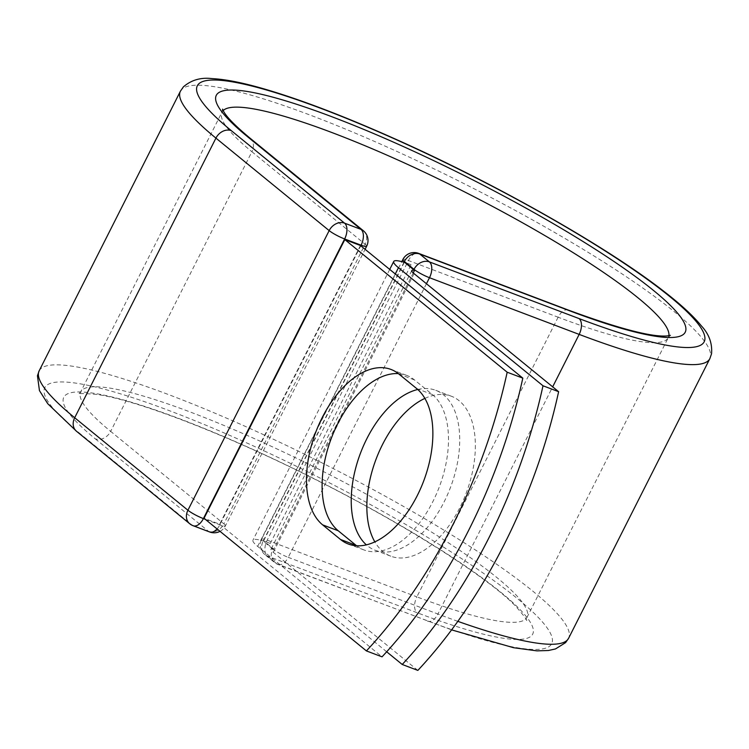 <?xml version="1.0" encoding="UTF-8"?>
<svg xmlns="http://www.w3.org/2000/svg" width="749" height="749" viewBox="0 0 749 749"><rect width="100%" height="100%" fill="white"/><g stroke="black" fill="none" stroke-linecap="round" stroke-linejoin="round"><path stroke-width="0.56" stroke-dasharray="3.75 2.81" d="M356.599 545.768A85.517 48.161 -69.3 0 0 363.958 549.935A85.517 48.161 -69.3 0 0 432.894 501.53A85.517 48.161 -69.3 0 0 432.351 394.526L414.459 379.912A85.517 48.161 -69.3 0 0 406.641 375.371A85.517 48.161 -69.3 0 0 398.365 373.62M424.889 398.393A85.517 48.161 110.7 0 1 451.404 396.24A85.517 48.161 110.7 0 1 459.764 507.785A85.517 48.161 110.7 0 1 390.819 556.189A85.517 48.161 110.7 0 1 374.837 541.864M417.755 389.489A85.517 48.161 110.7 0 1 435.778 390.323A85.517 48.161 110.7 0 1 444.129 501.867A85.517 48.161 110.7 0 1 375.193 550.272A85.517 48.161 110.7 0 1 366.345 544.851M386.671 651.78L257.665 546.405A39.435 6.029 -153.2 0 1 252.947 540.169A39.435 6.029 -153.2 0 1 264.051 541.209L272.992 548.511A12.639 1.938 26.8 0 0 273.741 549.092L413.251 272.917M417.848 670.402L273.301 552.331A19.212 2.94 -153.2 0 1 270.998 549.289A19.212 2.94 -153.2 0 1 273.741 549.092M270.323 543.39L264.051 541.209A39.435 6.029 -153.2 0 1 270.323 543.39L411.107 264.697A39.435 6.029 26.8 0 0 404.834 262.515M411.107 264.697L404.394 262.15M404.301 262.347L263.611 540.853M360.447 245.513L219.663 524.206L204.037 518.289M219.663 524.206L382.037 656.836M432.351 394.526L416.725 388.609M395.285 273.965L257.665 546.405M414.075 273.628L273.301 552.331M404.011 262.262L263.142 541.124L272.758 548.98L272.992 548.511M76.454 431.227A12.639 10.261 -50.8 0 0 78.814 432.594A283.946 43.442 -153.2 0 1 169.92 410.883A283.946 43.442 -153.2 0 1 517.671 598.807A283.946 43.442 -153.2 0 1 426.574 620.518A12.639 7.115 -69.3 0 0 427.726 621.183A12.639 7.115 -69.3 0 0 437.912 614.03L288.234 557.34A12.639 7.115 110.7 0 1 278.048 564.493A12.639 7.115 110.7 0 1 276.896 563.828L267.281 555.973A12.639 7.115 110.7 0 1 267.196 540.16L408.448 260.53A12.639 7.115 110.7 0 1 418.635 253.377M426.574 620.518L276.896 563.828A12.639 10.261 129.2 0 1 274.527 562.462L264.912 554.616A12.639 10.261 129.2 0 0 267.281 555.973L416.959 612.663A12.639 7.115 -69.3 0 1 416.875 596.85L267.196 540.16A12.639 1.938 26.8 0 0 261.626 539.121A12.639 1.938 26.8 0 0 263.142 541.124A12.639 10.261 129.2 0 0 264.912 554.616A12.639 12.639 0 0 1 261.626 539.121L401.801 261.635M426.443 283.731L288.234 557.34A12.639 1.938 26.8 0 1 272.758 548.98A12.639 10.261 129.2 0 0 274.527 562.462A12.639 12.639 0 0 0 278.048 564.493L451.591 629.872M457.826 621.342A296.576 45.38 -153.2 0 1 437.912 614.03L552.678 386.84M568.313 310.067A12.639 7.115 -69.3 0 0 558.127 317.22L408.448 260.53A12.639 1.938 26.8 0 0 402.878 259.5M558.127 317.22L416.875 596.85A250.026 38.255 -153.2 0 0 527.053 617.279A250.026 38.255 -153.2 0 0 321.124 470.409A250.026 38.255 -153.2 0 0 80.705 391.821L78.608 394.133C77.128 393.319 82.727 393.375 95.404 394.292C133.21 398.805 224.878 433.418 317.67 480.652C410.929 527.652 491.007 579.895 516.314 606.905C524.637 616.642 528.008 621.127 526.425 620.341L527.053 617.279L668.295 337.649A250.026 38.255 -153.2 0 1 558.127 317.22M39.154 370.83A296.576 45.38 -153.2 0 1 324.336 464.052A296.576 45.38 -153.2 0 1 568.603 638.27M180.406 91.2A296.576 45.38 -153.2 0 1 465.588 184.423A296.576 45.38 -153.2 0 1 709.855 358.64M250.138 138.256A12.639 10.261 -50.8 0 1 251.907 151.738A250.026 38.255 -153.2 0 1 221.957 112.191A250.026 38.255 -153.2 0 1 223.165 110.552M668.894 335.711A250.026 38.255 -153.2 0 1 668.295 337.649L670.392 335.337M363.368 230.748A12.639 10.261 -50.8 0 1 365.137 244.23L251.907 151.738L110.655 431.368A250.026 38.255 -153.2 0 1 80.705 391.821L221.957 112.191L222.575 109.129M366.654 246.234A12.639 1.938 26.8 0 0 365.137 244.23L223.895 523.86L110.655 431.368A12.639 10.261 -50.8 0 1 95.254 438.82A262.665 40.184 -153.2 0 1 179.535 418.738A262.665 40.184 -153.2 0 1 501.231 592.581A262.665 40.184 -153.2 0 1 416.959 612.663M205.301 519.319L219.832 524.824A12.639 1.938 26.8 0 0 225.402 525.864A12.639 1.938 26.8 0 0 223.895 523.86A12.639 10.261 -50.8 0 1 208.494 531.313L192.053 525.086A12.639 10.261 -50.8 0 1 189.684 523.72M95.254 438.82L208.494 531.313A12.639 7.115 -69.3 0 0 209.645 531.977M78.814 432.594L192.053 525.086A12.639 7.115 -69.3 0 0 193.205 525.751M217.07 528.934A12.639 7.115 -69.3 0 0 219.832 524.824L360.784 245.784M414.459 379.912L398.824 373.994M375.193 550.272L390.819 556.189M389.714 269.415L252.947 540.169M411.772 270.586L270.998 549.289M435.778 390.323L451.404 396.24M406.641 375.371L391.015 369.454M363.958 549.935L348.332 544.017M220.019 531.341A12.639 12.639 0 0 0 225.402 525.864L365.1 249.314"/><path stroke-width="1.12" d="M417.268 495.613A85.517 48.161 -69.3 0 0 416.725 388.609L398.824 373.994A85.517 48.161 -69.3 0 0 391.015 369.454A85.517 48.161 -69.3 0 0 318.7 425.011A85.517 48.161 -69.3 0 0 322.622 524.862L340.514 539.477A85.517 48.161 -69.3 0 0 348.332 544.017A85.517 48.161 -69.3 0 0 417.268 495.613M374.837 541.864A85.517 48.161 110.7 0 1 382.458 444.644A85.517 48.161 110.7 0 1 424.889 398.393M366.345 544.851A85.517 48.161 110.7 0 1 366.832 438.727A85.517 48.161 110.7 0 1 417.755 389.489M542.997 385.782L558.623 391.699L414.075 273.628A19.212 2.94 -153.2 0 1 411.772 270.586A19.212 2.94 -153.2 0 1 414.525 270.389A12.639 1.938 -153.2 0 1 413.776 269.818L404.834 262.515A39.435 6.029 -153.2 0 0 393.731 261.476A39.435 6.029 -153.2 0 0 398.449 267.711L542.997 385.782A368.62 207.576 -69.3 0 1 402.222 664.475L386.671 651.78M558.623 391.699A368.62 207.576 110.7 0 1 417.848 670.402L402.222 664.475M413.251 272.917L414.525 270.389M404.834 262.515L404.301 262.347M366.411 650.918L204.037 518.289L344.821 239.586L360.447 245.513L522.811 378.133A368.62 207.576 110.7 0 1 382.037 656.836L366.411 650.918A368.62 207.576 110.7 0 0 507.185 372.216L522.811 378.133M398.365 373.62A85.517 48.161 -69.3 0 0 331.498 437.819A85.517 48.161 -69.3 0 0 338.248 530.779L356.14 545.394A85.517 48.161 -69.3 0 0 356.599 545.768M344.821 239.586L507.185 372.216M398.449 267.711L395.285 273.965M413.776 269.818L414.01 269.35L404.394 261.495L404.011 262.262M552.678 386.84L579.164 334.4L429.486 277.71L426.443 283.731M76.454 431.227L189.684 523.72A12.639 10.261 -50.8 0 1 187.915 510.238L74.685 417.745A296.576 45.38 -153.2 0 1 39.154 370.83L37.45 375.755L39.444 390.594L47.749 403.711L76.454 431.227A12.639 10.261 -50.8 0 1 74.685 417.745L215.927 138.116A296.576 45.38 -153.2 0 1 180.406 91.2L183.393 86.865C191.304 80.012 200.835 77.259 212.004 78.598C225.44 79.282 242.779 82.708 264.032 88.897C300.283 99.458 343.604 115.983 393.993 138.453C494.359 183.093 605.857 246.112 663.324 290.921C680.354 304.019 693.031 315.666 701.345 325.862C709.003 334.026 712.411 343.323 711.55 353.743L709.855 358.64A296.576 45.38 -153.2 0 1 579.164 334.4A12.639 7.115 -69.3 0 0 579.08 318.587L429.402 261.897A12.639 7.115 110.7 0 1 429.486 277.71A12.639 1.938 26.8 0 1 414.01 269.35A12.639 10.261 129.2 0 1 429.402 261.897L419.786 254.042A12.639 10.261 129.2 0 0 404.394 261.495A12.639 1.938 26.8 0 1 402.878 259.5L401.801 261.635M418.635 253.377A12.639 7.115 110.7 0 1 419.786 254.042L569.465 310.732A12.639 7.115 -69.3 0 0 568.313 310.067L418.635 253.377A12.639 12.639 0 0 0 402.878 259.5M709.855 358.64L568.603 638.27A296.576 45.38 -153.2 0 1 457.826 621.342M360.784 245.784L361.084 245.195L344.643 238.968L203.391 518.598A12.639 1.938 26.8 0 1 187.915 510.238L329.167 230.608L215.927 138.116A12.639 10.261 -50.8 0 1 231.329 130.663A283.946 43.442 -153.2 0 1 322.435 108.961A283.946 43.442 -153.2 0 1 670.186 296.885A283.946 43.442 -153.2 0 1 579.08 318.587M569.465 310.732A262.665 40.184 -153.2 0 0 653.746 290.649A262.665 40.184 -153.2 0 0 332.05 116.807A262.665 40.184 -153.2 0 0 247.769 136.889A12.639 10.261 -50.8 0 1 250.138 138.256C235.523 126.066 226.694 117.125 223.633 111.414L222.575 109.129M223.165 110.552A250.026 38.255 -153.2 0 1 462.376 190.78A250.026 38.255 -153.2 0 1 668.894 335.711M231.329 130.663L344.568 223.155A12.639 7.115 -69.3 0 1 344.643 238.968A12.639 1.938 26.8 0 1 329.167 230.608A12.639 10.261 -50.8 0 1 344.568 223.155L361.009 229.381A12.639 10.261 -50.8 0 1 363.368 230.748L250.138 138.256M247.769 136.889L361.009 229.381A12.639 7.115 -69.3 0 1 361.084 245.195A12.639 1.938 26.8 0 0 366.654 246.234L365.1 249.314M217.07 528.934A12.639 7.115 -69.3 0 1 209.645 531.977L193.205 525.751A12.639 7.115 -69.3 0 0 203.391 518.598L205.301 519.319M338.248 530.779L322.622 524.862M356.14 545.394L340.514 539.477M393.731 261.476L389.714 269.415M568.603 638.27L565.617 642.605L555.515 648.934L548.408 650.506L537.005 650.872L513.599 647.716L451.591 629.872M180.406 91.2L39.154 370.83M670.392 335.337L667.705 335.87C652.651 337.49 619.517 328.886 568.313 310.067M209.645 531.977A12.639 12.639 0 0 0 220.019 531.341M189.684 523.72A12.639 12.639 0 0 0 193.205 525.751M366.654 246.234A12.639 12.639 0 0 0 363.368 230.748"/></g></svg>
